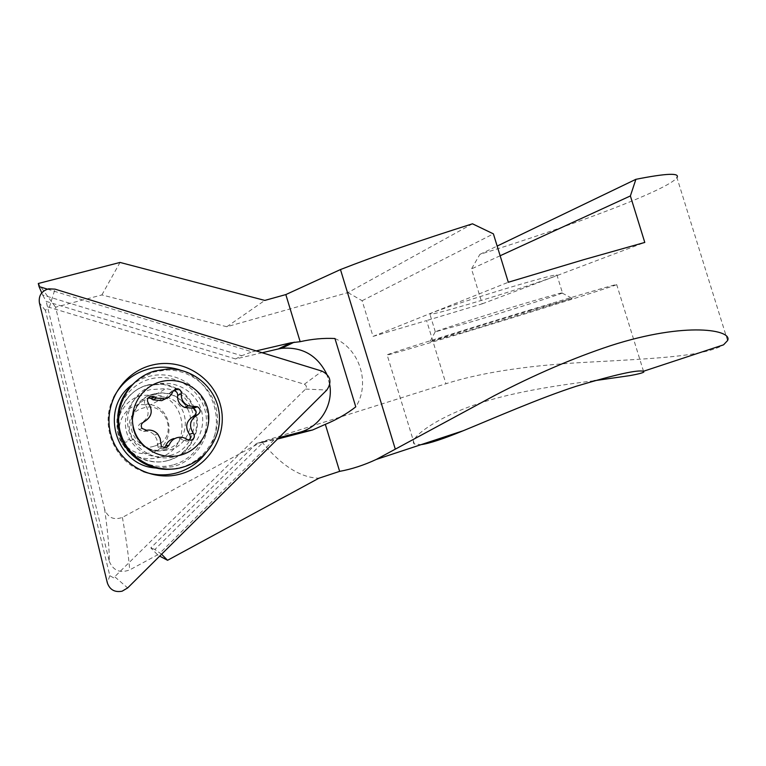<?xml version="1.0" encoding="UTF-8"?>
<svg xmlns="http://www.w3.org/2000/svg" width="766" height="766" viewBox="0 0 766 766"><rect width="100%" height="100%" fill="white"/><g stroke="black" fill="none" stroke-linecap="round" stroke-linejoin="round"><path stroke-width="0.57" stroke-dasharray="3.83 2.87" d="M113.598 577.832L109.825 575.697L45.453 310.508L47.808 306.917L304.351 384.235C306.534 385.413 306.936 387.031 305.557 389.08L113.598 577.832M113.569 397.621C99.312 424.852 114.096 461.63 143.232 471.53M148.527 385.078C125.997 389.731 111.75 416.254 120.846 437.482C127.616 455.358 148.652 465.805 167.065 460.73C185.027 456.172 197.848 438.506 196.661 420.41C193.884 400.446 182.519 388.419 162.545 384.321L148.527 385.078M205.211 453.855C227.923 426.423 214.442 380.884 180.527 370.198M164.106 448.11L162.794 448.771L158.093 447.315L156.839 439.33L154.502 435.136C151.534 431.967 147.867 430.722 143.52 431.411L139.077 429.621C137.698 426.882 138.349 424.728 141.03 423.167C148.642 418.523 150.098 412.462 145.416 405.003C143.606 401.968 144.295 399.651 147.484 398.071L148.221 397.918M188.924 440.316L187.364 441.178L183.524 440.517C180.623 438.43 177.406 437.779 173.882 438.554M165.408 398.789L169.305 393.485L172.139 390.804L173.288 390.631M173.509 468.926L182.452 466.982C205.834 459.686 220.905 434.791 216.778 411.198C212.852 387.567 190.495 369.212 166.145 370.035L153.746 371.979L138.071 379.649M157.825 451.088C149.016 449.814 142.112 445.467 137.095 438.047C126.352 422.583 135.4 398.492 153.631 393.906L161.176 392.767L168.712 393.628C176.324 395.677 182.212 400.034 186.387 406.708C178.172 395.17 167.093 390.986 153.104 394.155C123.202 401.298 127.032 449.096 157.825 451.088L169.956 449.948C186.961 445.142 195.857 424.105 187.565 408.862L187.201 408.173L187.565 408.862M170.272 455.416C204.474 446.406 200.663 392.613 165.791 388.668L150.414 389.626C129.827 394.978 118.797 420.965 129.665 439.301C139.393 454.181 152.932 459.552 170.272 455.416M159.558 457.407C191.778 448.933 188.244 398.349 155.402 394.691L140.915 395.61C121.526 400.666 111.147 425.082 121.354 442.298C130.498 456.268 143.232 461.304 159.558 457.407M154.531 446.051C179.349 439.378 167.419 399.9 143.079 408.087C117.964 414.492 130.057 454.611 154.531 446.051M530.991 310.201C485.893 323.788 429.219 341.579 429.86 341.885L474.077 329.064L572.164 298.376L530.991 310.201M562.464 292.957L562.177 293.091C557.591 295.245 510.654 310.106 474.594 320.906L435.318 331.831C436.879 330.634 486.199 314.931 525.141 303.307C551.204 295.542 563.652 292.095 562.464 292.957L556.978 275.157C558.021 273.874 545.497 277.024 519.386 284.617C480.378 296.011 431.239 312.222 429.86 314.012C429.496 315.161 442.671 311.819 469.395 303.987C506.374 293.139 554.316 277.426 556.978 275.157M593.976 380.769C560.722 384.963 515.767 391.359 480.282 403.04C436.371 416.895 407.474 439.157 414.358 443.993L421.166 444.625M551.041 303.556C479.439 325.119 389.214 353.413 387.108 354.84C382.263 356.899 415.048 347.352 459.112 334.024C524.174 314.376 610.368 287.451 616.716 284.646C619.368 283.296 597.48 289.596 551.041 303.556M472.469 223.806L347.984 292.593L226.832 326.737L101.878 294.939L55.554 307.195L104.569 508.873C107.652 517.625 113.598 520.468 122.397 517.414L261.752 441.81L445.936 383.747C486.496 370.754 538.316 364.97 582.409 362.5C626.521 359.982 672.088 358.172 698.477 352.963C710.044 350.761 718.403 348.042 723.544 344.834M172.743 465.01C149.533 471.224 123.642 456.076 118.117 432.627C112.238 409.255 128.2 383.929 151.572 378.682C174.878 373.09 199.763 388.372 205.211 411.198C211.004 433.939 196.048 459.131 172.743 465.01M165.054 449.642C152.98 452.064 143.204 448.416 135.706 438.717C124.734 423.885 134.031 400.455 152.099 396.807L165.466 396.932C192.084 402.476 191.902 444.108 165.054 449.642M150.864 404.697C175.309 409.733 175.079 447.861 150.423 452.936C139.345 455.157 130.383 451.835 123.527 442.968C113.473 429.42 122.014 407.981 138.598 404.611L150.864 404.697L165.466 396.932M161.588 554.22L154.895 549.471L263.159 442.298L277.512 439.042M273.893 439.981L160.218 552.832M347.984 292.593L362.117 300.722L373.023 336.418L426.585 320.571L445.936 383.747M727.576 340.573L676.943 177.616C668.919 189.528 571.982 225.807 479.88 254.379L471.492 268.914L482.216 303.824L426.585 320.571M47.435 289.146L252.024 351.872L256.16 350.905M263.159 442.298L256.533 443.428L278.91 437.654M262.163 352.743L235.612 358.967L241.692 355.721L252.024 351.872M41.747 292.899L42.647 294.987L241.692 355.721M235.612 358.967L46.171 301.373L42.647 294.987M334.943 338.515C360.03 349.353 370.572 383.862 355.778 406.861M326.603 373.827L329.773 384.791M104.569 508.873C107.786 531.365 109.356 548.849 109.289 561.334L46.171 301.373M109.289 561.334C113.196 570.603 119.994 573.466 129.693 569.914L157.614 554.823L159.682 556.116M256.533 443.428L150.806 547.91L157.614 554.823M154.895 549.471L150.806 547.91M362.117 300.722L493.4 233.86M373.023 336.418L508.298 282.252M482.216 303.824L644.78 242.429M500.141 255.758L471.492 268.914M479.88 254.379L497.163 246.068M226.832 326.737L264.787 300.416M101.878 294.939L120.032 262.441M55.554 307.195L38.3 283.497M261.752 441.81C281.314 465.527 300.349 477.668 318.857 478.233M122.397 517.414C126.304 539.704 128.736 557.208 129.693 569.914M109.825 575.697L107.336 582.869M156.149 468.055L172.695 466.772C197.188 460.586 212.881 434.121 206.801 410.241C201.075 386.265 174.945 370.198 150.452 376.058C143.596 377.686 137.392 380.673 131.819 385.03M167.706 460.625C185.726 456.057 198.595 438.324 197.408 420.17C194.612 400.13 183.198 388.056 163.168 383.948L149.092 384.704C126.486 389.367 112.19 415.986 121.325 437.29C128.114 455.234 149.226 465.718 167.706 460.625M49.445 306.984L55.008 289.136M45.453 310.508L39.411 302.867M304.351 384.235L322.113 371.156M305.557 389.08L326.833 390.038M115.015 576.999L127.654 587.934M183.524 440.517L187.316 439.56M176.276 456.249C195.55 450.351 207.04 428.577 201.171 409.705C195.589 390.756 173.968 379.007 154.675 384.752C135.295 390.21 123.106 412.156 129.081 431.459C134.768 450.848 157.087 462.425 176.276 456.249M169.305 393.485L172.81 391.589M157.231 444.127L160.515 443.236M143.52 431.411L146.536 430.262M141.03 423.167L143.998 421.855M145.416 405.003L148.47 403.337M120.846 437.482L121.325 437.29C112.305 415.957 126.658 389.176 149.188 384.628L162.545 384.321M166.145 370.035L167.716 368.953M155.402 394.691L165.791 388.668M121.354 442.298L129.665 439.301M158.093 447.315L161.396 446.492M154.502 435.136L157.739 434.073M139.077 429.621L142.007 428.433M435.145 331.937L429.86 341.885M414.358 443.993L387.108 354.84M435.318 331.831L429.86 314.012M123.527 442.968L135.706 438.717M643.526 371.319L616.716 284.646M562.177 293.091L572.164 298.376"/><path stroke-width="1.15" d="M107.336 582.869C109.797 589.782 114.718 592.558 122.11 591.199L127.654 587.934L326.833 390.038C332.166 382.043 330.586 375.752 322.113 371.156L55.008 289.136L48.641 288.83C41.527 291.032 38.444 295.705 39.411 302.867L107.336 582.869M180.527 370.198C170.626 366.809 160.525 366.272 150.222 368.58C133.705 372.764 121.488 382.445 113.569 397.621M143.232 471.53C153.976 475.37 164.853 475.906 175.864 473.129C187.814 469.874 197.599 463.449 205.211 453.855M179.809 474.173C150.471 482.13 117.543 462.97 110.515 433.163C103.056 403.462 123.412 371.395 152.989 364.875C182.48 357.913 213.8 377.293 220.694 406.095C228.019 434.791 209.271 466.647 179.809 474.173M150.576 396.261L153.87 396.558L156.274 398.071L165.092 398.895C168.846 397.669 171.421 395.237 172.81 391.589L175.692 388.86L177.999 388.812C180.316 389.588 181.418 391.187 181.312 393.609C180.948 399.268 183.323 403.347 188.436 405.836L197.436 406.727C201.037 409.36 201.085 412.06 197.571 414.808C190.006 419.49 188.57 425.618 193.281 433.173C195.1 436.237 194.42 438.592 191.232 440.239L187.316 439.56C184.127 437.29 180.632 436.687 176.831 437.74C173.087 439.004 170.512 441.475 169.104 445.18L166.193 447.976L161.396 446.492L160.113 438.353L157.739 434.073C154.703 430.837 150.969 429.563 146.536 430.262L142.007 428.433C140.599 425.647 141.26 423.454 143.998 421.855C151.754 417.116 153.238 410.94 148.47 403.337C146.622 400.235 147.321 397.87 150.576 396.261M148.221 397.918L150.73 398.368L153.085 399.842L161.731 400.647L165.408 398.789M173.882 438.554L173.24 438.736C169.564 439.971 167.036 442.394 165.648 446.023L164.106 448.11M173.288 390.631L174.399 390.756C176.668 391.512 177.76 393.082 177.655 395.457C177.291 401.011 179.617 405.003 184.644 407.445L193.463 408.316C197.006 410.902 197.054 413.544 193.597 416.244C186.167 420.84 184.759 426.844 189.374 434.245C190.887 436.381 190.734 438.411 188.924 440.316M181.963 454.717C201.554 448.723 213.226 426.576 207.251 407.368C201.563 388.075 179.589 376.106 159.97 381.947C140.274 387.491 127.884 409.82 133.973 429.467C139.766 449.211 162.459 460.998 181.963 454.717M184.175 466.781C207.768 459.428 222.963 434.312 218.789 410.499C214.834 386.658 192.276 368.13 167.716 368.953L155.211 370.916C128.927 377.81 112.162 408.211 120.98 434.178C128.544 460.04 158.868 475.408 184.175 466.781M187.201 408.173L186.358 406.717L187.21 408.173M138.071 379.649C120.262 394.088 114.172 412.434 119.812 434.676C126.495 457.072 150.462 472.172 173.509 468.926M421.166 444.625C429.353 443.504 443.351 438.889 463.181 430.76C493.495 418.341 540.336 397.822 576.511 386.179C615.481 374.536 637.772 369.576 643.392 371.29L723.544 344.834L727.566 340.573C733.234 330.117 686.863 321.04 610.483 345.715C573.361 357.99 534.591 374.679 494.166 395.763L376.307 459.428C364.013 465.163 351.785 469.146 339.644 471.368L318.857 478.233L167.562 560.291L161.588 554.22M593.976 380.769L629.824 375.618C637.58 374.229 642.234 373.061 643.775 372.113L643.392 371.29M339.644 471.368L325.33 424.345C336.667 419.663 346.816 413.832 355.778 406.861L334.943 338.515C323.692 337.95 312.097 339.003 300.167 341.693L285.823 294.584L340.468 269.555C376.46 255.48 420.457 240.237 472.469 223.806L493.4 233.86L508.298 282.252L583.893 259.626L644.78 242.429L630.38 195.943L635.895 179.311C666.43 173.279 680.112 172.714 676.943 177.616M340.468 269.555L395.246 448.972M325.33 424.345L312.566 429.994L277.512 439.042M285.823 294.584L264.787 300.416L120.032 262.441L38.3 283.497L39.047 286.57L47.435 289.146M262.163 352.743L278.221 348.98L290.821 342.804L256.16 350.905M290.821 342.804L300.167 341.693M278.91 437.654L299.018 432.474L312.566 429.994M39.047 286.57L41.747 292.899M278.221 348.98L281.515 348.348C302.082 346.644 317.105 355.137 326.603 373.827M329.773 384.791C333.344 405.702 319.451 427.562 299.018 432.474M159.682 556.116L167.562 560.291M630.38 195.943L500.141 255.758M497.163 246.068L635.895 179.311M131.819 385.03C98.862 408.527 115.647 466.025 156.149 468.055M151.381 398.77L154.541 396.98M177.655 395.457L181.312 393.609M165.648 446.023L169.104 445.18M189.374 434.245L193.281 433.173M191.136 408.115L195.062 406.516M193.597 416.244L197.571 414.808M150.73 398.368L153.87 396.558M174.399 390.756L177.999 388.812M153.085 399.842L156.274 398.071M119.812 434.676L120.98 434.178M184.644 407.445L188.436 405.836M193.463 408.316L197.436 406.727M376.307 459.428L463.181 430.76M294.249 342.153L281.515 348.348M643.775 372.113L643.526 371.319"/></g></svg>
